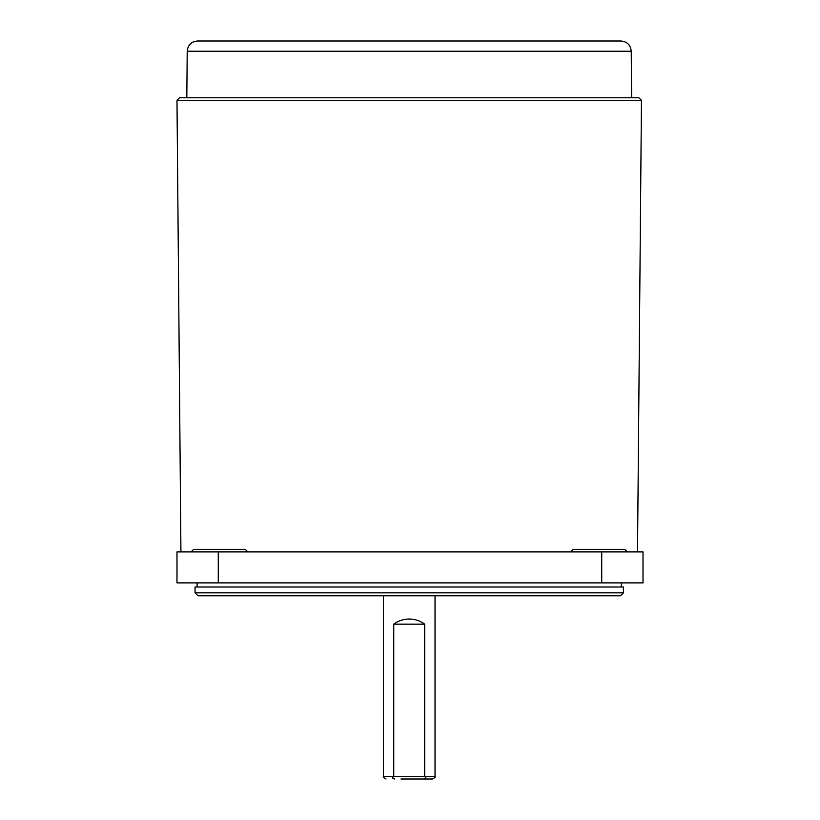 <?xml version="1.0" encoding="UTF-8"?>
<svg xmlns="http://www.w3.org/2000/svg" width="820" height="820" viewBox="0 0 820 820"><rect width="100%" height="100%" fill="white"/><g stroke="black" fill="none" stroke-linecap="round" stroke-linejoin="round"><path stroke-width="1.23" d="M383.422 595.791L383.422 776.417L393.743 776.417L393.743 624.174C398.346 620.781 403.512 619.069 409.221 619.018C414.94 619.069 420.106 620.781 424.709 624.174L424.709 776.417L435.03 776.417C435.584 776.981 434.723 777.842 432.447 779L400.97 779M417.482 779L432.447 779M393.743 624.174L424.709 624.174M394.625 779C392.401 778.621 392.114 777.76 393.743 776.417L424.709 776.417C426.338 777.77 426.051 778.631 423.827 779M187.216 51.229C187.872 45.008 191.316 41.594 197.538 41L620.914 41C627.136 41.594 630.58 45.008 631.236 51.229L187.216 51.229L186.816 97.764M409.221 97.764L638.882 97.764L641.466 100.368L176.987 100.368L179.57 97.764L409.221 97.764M570.607 551.922L573.18 549.338L624.789 549.338L627.372 551.922M191.08 551.922L193.663 549.338L245.272 549.338L247.845 551.922M218.274 551.922L176.987 551.922L176.987 582.887L218.274 582.887L218.274 551.922L643.013 551.922L643.013 582.887L218.274 582.887M623.405 592.85L620.463 595.791L197.989 595.791L195.047 592.85L623.405 592.85L623.405 587.018L195.047 587.018L195.047 592.85M601.726 582.887L601.726 551.922M435.03 595.791L435.03 776.417M383.422 776.417C382.868 776.981 383.729 777.842 386.005 779M180.933 551.922L176.987 100.368M637.519 551.922L641.466 100.368M631.236 51.229L631.636 97.764M197.118 587.018L197.118 582.887M621.334 587.018L621.334 582.887"/></g></svg>
